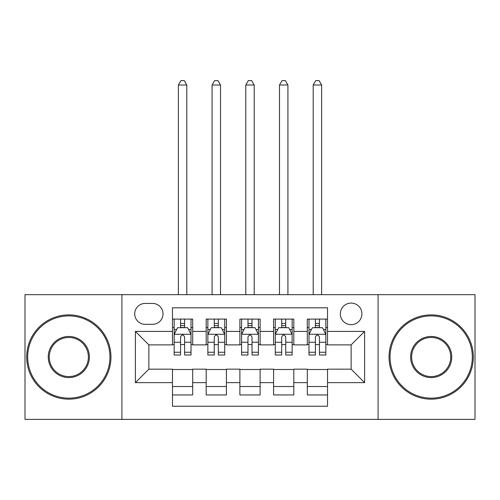 <?xml version="1.0" encoding="UTF-8"?>
<svg xmlns="http://www.w3.org/2000/svg" width="500" height="500" viewBox="0 0 500 500"><rect width="100%" height="100%" fill="white"/><g stroke="black" fill="none" stroke-linecap="round" stroke-linejoin="round"><path stroke-width="0.75" d="M351.125 303.087A10.788 10.788 0 0 0 340.337 313.875A10.788 10.788 0 0 0 351.125 324.663A10.788 10.788 0 0 0 361.912 313.875A10.788 10.788 0 0 0 351.125 303.087M378.088 419.381L475 419.381L475 294.662L378.088 294.662L378.088 419.381L121.912 419.381L121.912 294.662L25 294.662L25 419.381L121.912 419.381M327.525 319.1L307.306 319.1L307.306 331.406L293.819 331.406L293.819 344.888L307.306 344.888L307.306 331.406M293.819 331.406L293.819 319.1L273.594 319.1L273.594 331.406L260.113 331.406L260.113 344.888L273.594 344.888L273.594 331.406M260.113 331.406L260.113 319.1L239.887 319.1L239.887 331.406L226.406 331.406L226.406 344.888L239.887 344.888L239.887 331.406M226.406 331.406L226.406 319.1L206.181 319.1L206.181 344.888L192.694 344.888L192.694 319.1L172.475 319.1M172.475 394.944L192.694 394.944L192.694 369.156L206.181 369.156L206.181 394.944L226.406 394.944L226.406 369.156L239.887 369.156L239.887 382.638L226.406 382.638M239.887 382.638L239.887 394.944L260.113 394.944L260.113 369.156L273.594 369.156L273.594 382.638L260.113 382.638M273.594 382.638L273.594 394.944L293.819 394.944L293.819 369.156L307.306 369.156L307.306 382.638L293.819 382.638M145.169 324.325L152.581 324.325A10.45 10.45 0 0 0 163.031 313.875A10.45 10.45 0 0 0 152.581 303.425L145.169 303.425A10.45 10.45 0 0 0 134.719 313.875A10.45 10.45 0 0 0 145.169 324.325M378.088 294.662L121.912 294.662M327.525 331.406L327.525 307.806L172.475 307.806L172.475 344.888L148.875 344.888L148.875 369.156L172.475 369.156L172.475 406.238L327.525 406.238L327.525 369.156L351.125 369.156L351.125 344.888L327.525 344.888L327.525 331.406L364.606 331.406L364.606 382.638L327.525 382.638M172.475 382.638L135.394 382.638L135.394 331.406L172.475 331.406M307.306 382.638L307.306 394.944L327.525 394.944M172.475 327.525L174.156 327.525M180.562 327.525L184.606 327.525M191.012 327.525L192.694 327.525M172.475 344.55L174.156 344.55M180.562 344.55L184.606 344.55M191.012 344.55L192.694 344.55M172.475 369.494L192.694 369.494M172.475 386.519L192.694 386.519M206.181 344.55L207.862 344.55M214.269 344.55L218.312 344.55M224.719 344.55L226.406 344.55M206.181 327.525L207.862 327.525M214.269 327.525L218.312 327.525M224.719 327.525L226.406 327.525M206.181 369.494L226.406 369.494M206.181 386.519L226.406 386.519M239.887 369.494L260.113 369.494M239.887 386.519L260.113 386.519M239.887 327.525L241.575 327.525M247.975 327.525L252.025 327.525M258.425 327.525L260.113 327.525M239.887 344.55L241.575 344.55M247.975 344.55L252.025 344.55M258.425 344.55L260.113 344.55M273.594 369.494L293.819 369.494M273.594 386.519L293.819 386.519M273.594 327.525L275.281 327.525M281.688 327.525L285.731 327.525M292.137 327.525L293.819 327.525M273.594 344.55L275.281 344.55M281.688 344.55L285.731 344.55M292.137 344.55L293.819 344.55M307.306 369.494L327.525 369.494M307.306 386.519L327.525 386.519M307.306 327.525L308.988 327.525M315.394 327.525L319.438 327.525M325.844 327.525L327.525 327.525M307.306 344.55L308.988 344.55M315.394 344.55L319.438 344.55M325.844 344.55L327.525 344.55M148.875 344.888L135.394 331.406M148.875 369.156L135.394 382.638M364.606 331.406L351.125 344.888M364.606 382.638L351.125 369.156M184.606 323.481L180.562 323.481M191.012 352.25L184.606 352.25L184.606 355L191.012 355L191.012 334.438L187.638 327.694L177.525 327.694L174.156 334.438L174.156 355L180.562 355L180.562 352.25L174.156 352.25M174.156 334.438L174.156 319.1M191.012 334.438L191.012 319.1M180.562 327.694L180.562 319.1M184.606 319.1L184.606 327.694M184.606 352.25L184.606 336.969C183.263 334.369 181.912 334.369 180.562 336.969L180.562 352.25M186.8 294.662L186.8 85L178.369 85L178.369 294.662M178.369 85L180.9 80.619L184.269 80.619L186.8 85M68.819 315.9A41.125 41.125 0 0 0 27.694 357.025A41.125 41.125 0 0 0 68.819 398.144A41.125 41.125 0 0 0 109.944 357.025A41.125 41.125 0 0 0 68.819 315.9M68.819 399.156A42.138 42.138 0 0 1 26.688 357.025A42.138 42.138 0 0 1 68.819 314.887A42.138 42.138 0 0 1 110.956 357.025A42.138 42.138 0 0 1 68.819 399.156M68.819 336.463A20.562 20.562 0 0 1 89.381 357.025A20.562 20.562 0 0 1 68.819 377.581A20.562 20.562 0 0 1 48.256 357.025A20.562 20.562 0 0 1 68.819 336.463M68.819 376.575A19.55 19.55 0 0 0 88.369 357.025A19.55 19.55 0 0 0 68.819 337.475A19.55 19.55 0 0 0 49.269 357.025A19.55 19.55 0 0 0 68.819 376.575M431.181 315.9A41.125 41.125 0 0 0 390.056 357.025A41.125 41.125 0 0 0 431.181 398.144A41.125 41.125 0 0 0 472.306 357.025A41.125 41.125 0 0 0 431.181 315.9M431.181 399.156A42.138 42.138 0 0 1 389.044 357.025A42.138 42.138 0 0 1 431.181 314.887A42.138 42.138 0 0 1 473.312 357.025A42.138 42.138 0 0 1 431.181 399.156M431.181 336.463A20.562 20.562 0 0 1 451.744 357.025A20.562 20.562 0 0 1 431.181 377.581A20.562 20.562 0 0 1 410.619 357.025A20.562 20.562 0 0 1 431.181 336.463M431.181 376.575A19.55 19.55 0 0 0 450.731 357.025A19.55 19.55 0 0 0 431.181 337.475A19.55 19.55 0 0 0 411.631 357.025A19.55 19.55 0 0 0 431.181 376.575M218.312 323.481L214.269 323.481M224.719 352.25L218.312 352.25L218.312 355L224.719 355L224.719 334.438L221.35 327.694L211.238 327.694L207.862 334.438L207.862 355L214.269 355L214.269 352.25L207.862 352.25M207.862 334.438L207.862 319.1M224.719 334.438L224.719 319.1M214.269 327.694L214.269 319.1M218.312 319.1L218.312 327.694M218.312 352.25L218.312 336.969C216.969 334.369 215.619 334.369 214.269 336.969L214.269 352.25M220.506 294.662L220.506 85L212.081 85L212.081 294.662M212.081 85L214.606 80.619L217.975 80.619L220.506 85M252.025 323.481L247.975 323.481M258.425 352.25L252.025 352.25L252.025 355L258.425 355L258.425 334.438L255.056 327.694L244.944 327.694L241.575 334.438L241.575 355L247.975 355L247.975 352.25L241.575 352.25M241.575 334.438L241.575 319.1M258.425 334.438L258.425 319.1M247.975 327.694L247.975 319.1M252.025 319.1L252.025 327.694M252.025 352.25L252.025 336.969C250.675 334.369 249.325 334.369 247.975 336.969L247.975 352.25M254.213 294.662L254.213 85L245.787 85L245.787 294.662M245.787 85L248.312 80.619L251.688 80.619L254.213 85M285.731 323.481L281.688 323.481M292.137 352.25L285.731 352.25L285.731 355L292.137 355L292.137 334.438L288.762 327.694L278.65 327.694L275.281 334.438L275.281 355L281.688 355L281.688 352.25L275.281 352.25M275.281 334.438L275.281 319.1M292.137 334.438L292.137 319.1M281.688 327.694L281.688 319.1M285.731 319.1L285.731 327.694M285.731 352.25L285.731 336.969C284.381 334.369 283.038 334.369 281.688 336.969L281.688 352.25M287.919 294.662L287.919 85L279.494 85L279.494 294.662M279.494 85L282.025 80.619L285.394 80.619L287.919 85M319.438 323.481L315.394 323.481M325.844 352.25L319.438 352.25L319.438 355L325.844 355L325.844 334.438L322.475 327.694L312.362 327.694L308.988 334.438L308.988 355L315.394 355L315.394 352.25L308.988 352.25M308.988 334.438L308.988 319.1M325.844 334.438L325.844 319.1M315.394 327.694L315.394 319.1M319.438 319.1L319.438 327.694M319.438 352.25L319.438 336.969C318.094 334.369 316.744 334.369 315.394 336.969L315.394 352.25M321.631 294.662L321.631 85L313.2 85L313.2 294.662M313.2 85L315.731 80.619L319.1 80.619L321.631 85M206.181 382.638L192.694 382.638M206.181 331.406L192.694 331.406M190.925 334.269L174.244 334.269M174.156 329.55L176.6 329.55M188.569 329.55L191.012 329.55M180.562 342.25L174.156 342.25M191.012 342.25L184.606 342.25M184.606 325.631L180.562 325.631M224.638 334.269L207.95 334.269M207.862 329.55L210.306 329.55M222.275 329.55L224.719 329.55M214.269 342.25L207.862 342.25M224.719 342.25L218.312 342.25M218.312 325.631L214.269 325.631M258.344 334.269L241.656 334.269M241.575 329.55L244.019 329.55M255.981 329.55L258.425 329.55M247.975 342.25L241.575 342.25M258.425 342.25L252.025 342.25M252.025 325.631L247.975 325.631M292.05 334.269L275.363 334.269M275.281 329.55L277.725 329.55M289.694 329.55L292.137 329.55M281.688 342.25L275.281 342.25M292.137 342.25L285.731 342.25M285.731 325.631L281.688 325.631M325.756 334.269L309.075 334.269M308.988 329.55L311.431 329.55M323.4 329.55L325.844 329.55M315.394 342.25L308.988 342.25M325.844 342.25L319.438 342.25M319.438 325.631L315.394 325.631"/></g></svg>

